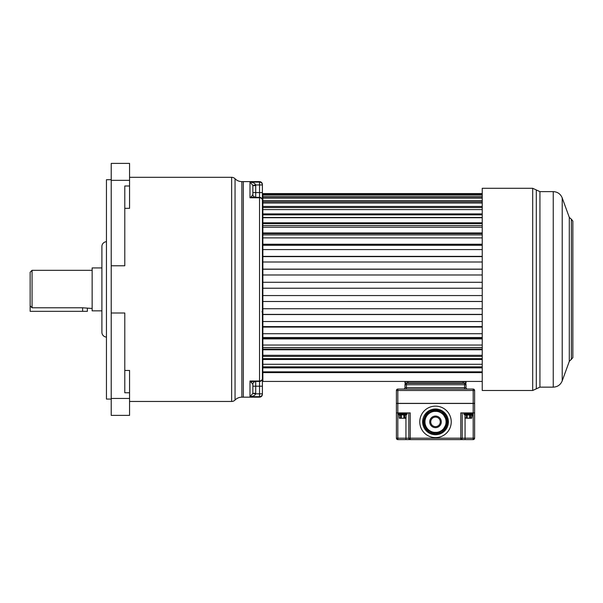 <?xml version="1.0" encoding="UTF-8"?>
<svg xmlns="http://www.w3.org/2000/svg" width="603" height="603" viewBox="0 0 603 603"><rect width="100%" height="100%" fill="white"/><g stroke="black" fill="none" stroke-linecap="round" stroke-linejoin="round"><path stroke-width="0.9" d="M241.856 397.166L241.856 181.616L243.318 181.616L243.318 397.166L241.856 397.166A9.535 9.535 0 0 0 235.049 400.03A4.771 4.771 0 0 1 231.642 401.462L129.562 401.462M129.562 177.32L231.642 177.32L231.642 401.462M241.856 181.616A9.535 9.535 0 0 1 235.049 178.752A4.771 4.771 180 0 0 231.642 177.32M124.791 208.329L129.562 208.329L129.562 163.398L111.223 163.398L111.223 398.447L129.562 398.447L129.562 415.384L111.223 415.384L111.223 398.447M124.791 370.453L129.562 370.453L129.562 398.447M129.562 392.772L124.791 392.772L124.791 313.002L111.223 313.002M111.223 265.78L124.791 265.78L124.791 186.003L129.562 186.003M111.223 179.709L106.452 179.709L106.452 399.073L111.223 399.073M106.452 241.705A4.771 4.771 0 0 0 101.899 246.469L101.899 332.313A4.771 4.771 0 0 0 106.452 337.077M101.899 321.339L101.899 310.846L92.146 310.846L92.146 267.928L101.899 267.928L101.899 257.436L101.899 321.339M92.146 270.317L32.057 270.317L30.15 272.224L30.15 305.962M92.146 308.465L82.611 307.786L32.057 307.786L30.15 305.796L30.15 272.224M87.375 308.465L87.375 311.329L30.15 311.329L30.15 305.796M482.242 193.578L262.87 193.578L262.87 301.492L482.242 301.455M262.87 199.495L262.682 379.287L262.87 364.295L262.87 366.858L482.242 366.858M482.242 356.411L262.87 356.411L262.87 301.492L482.242 301.492M262.682 379.287L262.682 199.495M262.395 306.995L262.395 308.94M262.395 269.835L262.395 274.146M259.531 397.166L243.318 397.166L243.318 181.616L259.531 181.616C261.272 181.782 262.222 182.739 262.395 184.473L262.395 394.309C262.222 396.043 261.272 397 259.531 397.166L259.531 393.827L255.672 393.827C255.175 395.372 253.283 396.322 249.996 396.676L252.838 393.48L255.672 393.827L255.717 393.118L252.838 393.48M252.861 185.664L255.717 185.664L255.717 192.583L252.861 192.583L252.838 185.302L249.996 182.106L249.996 197.776L259.531 197.776A2.864 2.435 180 0 1 262.395 200.211A2.864 2.864 0 0 0 259.531 197.347A2.864 2.864 0 0 1 262.395 200.211A2.864 2.864 0 0 0 259.531 197.347L249.996 197.776L251.466 196.608A2.864 2.193 -90 0 0 252.943 197.347L259.531 197.347L259.531 393.827L262.395 393.827A2.864 2.849 180 0 1 259.531 396.676L249.996 396.676L249.996 380.998L252.861 384.292L252.861 393.118L252.861 386.199L255.717 386.199L255.717 393.118M251.466 382.174A2.864 2.193 90 0 1 252.943 381.428L249.996 380.998L259.531 380.998A2.864 2.435 0 0 0 262.395 378.571A2.864 2.864 0 0 1 259.531 381.428A2.864 2.864 0 0 0 262.395 378.571A2.864 2.864 0 0 1 259.531 381.428L252.943 381.428L255.717 381.428L255.717 386.199L262.395 386.199M252.861 185.701L252.861 194.49L251.466 196.608M252.861 194.49A2.864 2.864 90 0 0 255.717 197.347L253.78 196.593A2.864 2.864 0 0 0 255.717 197.347A2.864 2.864 0 0 1 253.78 196.593M252.838 185.302L255.672 184.955L255.717 185.664M259.531 181.616L259.531 182.106L249.996 182.106C253.283 182.46 255.175 183.41 255.672 184.955L259.531 184.955L259.531 197.347M259.531 182.106L259.531 184.955L262.395 184.955A2.864 2.849 0 0 0 259.531 182.106M252.861 386.199L252.861 384.292A2.864 2.864 0 0 1 255.717 381.428L253.735 381.428M253.78 382.181A2.864 2.864 0 0 1 255.717 381.428A2.864 2.864 0 0 0 253.78 382.181L255.717 381.428M261.921 311.804A0.475 0.475 0 0 1 262.395 312.279A0.475 0.475 0 0 0 261.921 311.804M482.242 372.601L262.87 372.601L262.87 381.428L482.242 381.428M482.242 201.824L262.87 201.824L262.87 203.023L482.242 203.023M482.242 207.553L262.87 207.553L262.87 209.603L482.242 209.603M482.242 214.856L262.87 214.856L262.87 217.479L482.242 217.479M482.242 223.6L262.87 223.6L262.87 225.575L482.242 225.575M482.242 233.602L262.87 233.602L262.87 234.899L482.242 234.899M482.242 244.675L262.87 244.675L262.87 245.27L482.242 245.27M262.87 256.614L482.242 256.614L262.87 256.614M262.87 282.279L482.242 282.294L262.87 282.279M262.87 314.404L482.242 314.382M482.242 326.607L262.87 326.607L482.242 326.758M482.242 337.529L262.87 337.529L262.87 338.396L482.242 338.396M482.242 347.532L262.87 347.532L262.87 349.092L482.242 349.092M482.242 358.634L262.87 358.634L262.87 364.295L482.242 364.295M482.242 193.586L262.87 193.586M482.242 194.106L262.87 194.106M482.242 194.935L262.87 194.935M482.242 196.465L262.87 196.465M482.242 197.769L262.87 197.769M482.242 198.101L262.87 198.101M482.242 200.603L262.87 200.603M482.242 206.46L262.87 206.46M482.242 213.899L262.87 213.899M482.242 217.713L262.87 217.713M482.242 222.801L262.87 222.801M482.242 227.21L262.87 227.21M482.242 232.977L262.87 232.977M482.242 237.891L262.87 237.891M482.242 244.23L262.87 244.23M482.242 249.574L262.87 249.574M482.242 256.365L262.87 256.365M482.242 262.011L262.87 262.011M482.242 269.126L262.87 269.126M482.242 274.983L262.87 274.983M482.242 288.226L262.87 288.226L482.242 288.226M482.242 295.568L262.87 295.568M482.242 308.736L262.87 308.736M482.242 314.532L262.87 314.532M482.242 321.535L262.87 321.535M482.242 327.082L262.87 327.082M482.242 333.715L262.87 333.715M482.242 338.909L262.87 338.909M482.242 345.044L262.87 345.044M482.242 349.785L262.87 349.785M482.242 355.303L262.87 355.303M482.242 359.501L262.87 359.501M482.242 367.868L262.87 367.868M482.242 371.847L262.87 371.847M571.365 359.561L571.365 219.221L572.85 221.075L572.85 357.7L569.3 361.378L569.3 217.404L562.207 197.905L562.207 380.877L569.3 361.378M532.69 390.488L482.242 390.488L482.242 188.287L532.69 188.287L532.69 390.488L539.934 387.149L539.934 191.626L553.245 191.626L553.245 387.149C557.541 386.938 560.534 384.842 562.207 380.877M397.829 403.46L397.829 412.897L396.405 412.897L396.405 438.177L396.405 403.46L473.182 403.46L473.182 438.177L462.215 438.177L462.215 412.897L462.215 438.177A1.432 1.432 0 0 1 460.782 439.602L397.829 439.602L397.829 412.897L410.228 412.897L410.228 438.177L405.94 438.177L405.94 418.218M460.782 439.602L460.782 412.897L474.614 412.897L474.614 438.177L473.182 438.177L473.182 439.602L460.782 439.602A1.432 1.432 0 0 0 462.215 438.177L410.228 438.177L410.228 439.602A1.432 1.432 0 0 1 408.804 438.177L408.804 412.897M397.829 439.602A1.432 1.432 0 0 1 396.405 438.177A1.432 1.432 0 0 0 397.829 439.602A1.432 1.432 0 0 1 396.405 438.177L405.94 438.177L405.94 439.602L410.228 439.602A1.432 1.432 0 0 1 408.804 438.177M447.358 423.125C446.831 427.067 444.901 430.067 441.577 432.125L441.321 432.276A11.924 11.924 0 0 1 429.69 432.276L429.396 432.102A11.924 11.924 0 0 1 423.668 423.291M422.628 421.866A12.874 12.874 0 0 0 435.509 434.74A12.874 12.874 0 0 0 448.383 421.866A12.874 12.874 0 0 0 435.509 408.992A12.874 12.874 0 0 0 422.628 421.866A12.874 12.874 0 0 0 435.509 434.74A12.874 12.874 0 0 0 448.383 421.866M423.668 420.442C424.55 416.145 426.479 413.206 429.442 411.608L429.698 411.457M424.942 421.934L423.992 421.942C425.334 425.944 426.743 428.695 428.22 430.203L431.929 432.343L439.082 432.343L442.79 430.203L446.559 423.479L446.559 420.253L447.064 419.959L443.213 413.289L447.064 419.959A3.814 3.814 0 0 1 447.064 423.773L443.213 430.444A4.771 4.771 0 0 1 439.082 432.826L431.929 432.826A4.771 4.771 0 0 1 427.798 430.444L422.846 421.866L427.798 413.289L422.846 421.866L424.942 421.799M445.979 420.51L446.559 420.253L442.79 413.53L439.082 411.389L431.929 411.389L431.929 410.899A4.771 4.771 0 0 0 427.798 413.289A4.771 4.771 0 0 1 431.929 410.899L439.082 410.899A4.771 4.771 0 0 1 443.213 413.289L442.557 414.005M430.738 421.866A4.771 4.771 0 0 1 435.509 417.095A4.771 4.771 0 0 1 440.273 421.866A4.771 4.771 0 0 1 435.509 426.638A4.771 4.771 0 0 1 430.738 421.866M446.062 422.092L446.069 421.866A10.56 10.56 0 0 0 435.509 411.306A10.56 10.56 0 0 0 424.942 421.866A10.56 10.56 0 0 0 435.509 432.426A10.56 10.56 0 0 0 446.069 421.866L446.062 421.633M429.645 430.655L430.436 431.13M433.542 432.245L434.228 432.351M434.914 432.411L435.389 432.426M435.562 432.426L436.203 432.404M436.858 432.343L437.522 432.23M439.248 431.74L439.73 431.544M440.612 431.115L441.351 430.663M443.898 428.281L444.215 427.844M445.429 425.477L445.594 425.002M445.617 424.911L445.73 424.512M445.843 424.015L445.934 423.54M424.949 422.017L425.017 423.102M425.597 425.522L426.027 426.525M426.502 427.384L426.992 428.122M427.489 428.741L427.972 429.268M427.798 430.444L428.454 429.728M431.929 432.826L432.223 431.906M439.082 432.826L438.788 431.906M443.213 430.444L442.557 429.728M445.934 420.185L445.843 419.711M445.587 418.708L445.421 418.218M445.014 417.268L444.773 416.794M444.223 415.897L443.914 415.475M441.441 413.13L442.007 413.537M441.366 413.078L440.62 412.625M437.476 411.487L436.783 411.382M436.097 411.321L435.63 411.306M435.449 411.306L434.808 411.329M434.152 411.389L433.489 411.495M431.771 411.985L431.281 412.188M430.406 412.618L429.66 413.07M428.047 414.389L427.625 414.834M427.203 415.339L426.766 415.934M426.336 416.628L425.922 417.434M425.545 418.354L425.228 419.417M425.017 420.623L424.942 421.723M432.223 411.826L431.929 411.389L428.22 413.53C426.849 414.819 425.439 417.57 423.992 421.791A11.517 11.517 0 0 0 423.992 421.942L423.947 421.866M427.798 413.289L428.454 414.005M439.082 410.899L438.788 411.826M474.614 403.46L474.614 412.897L474.614 403.46L473.182 403.46M474.614 438.177A1.432 1.432 0 0 1 473.182 439.602A1.432 1.432 0 0 0 474.614 438.177M471.064 413.854L473.016 413.854A0.671 0.663 -90 0 1 472.353 414.525L470.687 414.525A0.671 0.384 -90 0 0 471.064 413.854L465.757 413.854L466.451 413.854L466.737 414.525L470.084 414.525L464.468 414.525A0.671 0.663 -89.9 0 1 463.805 413.854L465.757 413.854A0.671 0.384 -90 0 0 466.142 414.525L465.893 414.525A0.475 0.415 90 0 1 466.307 415L467.137 415L467.137 417.954L464.905 417.954L466.556 418.241L466.307 415L465.034 415L465.034 417.954M470.363 413.854L470.084 414.525L470.928 414.525A0.475 0.415 90 0 0 470.513 415L471.795 415A0.475 0.415 90 0 1 472.202 414.525M471.795 415L471.636 418.241L469.692 418.241L469.692 414.525L467.137 414.525L467.137 415L470.513 415L470.513 417.954L466.556 418.241M469.692 418.241L467.137 418.241M466.119 414.517A0.671 0.384 90 0 0 466.142 414.525L466.737 414.525M398.055 413.756L398.055 413.756A0.761 0.754 -90 0 0 398.802 414.525L400.083 414.525A0.761 0.497 -90 0 1 399.593 413.756L398.055 413.756M407.146 413.756A0.761 0.754 -90 0 1 406.399 414.525L406.399 414.525A0.761 0.754 90 0 0 407.146 413.756L405.608 413.756A0.761 0.497 -90 0 1 405.11 414.525L401.319 414.525L403.882 414.525L401.319 414.525L401.063 413.756L399.593 413.756M405.985 417.954L406.113 415L404.703 415A0.475 0.415 90 0 1 405.118 414.525A0.475 0.415 -90 0 0 404.703 415L404.703 417.954L403.874 418.241L406.113 417.954L403.874 417.954L403.874 414.525L403.874 415L398.802 414.525A0.475 0.415 -90 0 1 399.216 415L399.216 415A0.475 0.415 90 0 0 398.809 414.525M401.327 418.241L405.45 418.241L399.374 418.241L399.216 415L401.327 415L401.327 417.954L399.216 417.954M405.608 413.756L401.063 413.756M403.882 414.525L404.138 413.756L403.882 414.525L401.319 414.525L401.327 415M466.029 381.714L466.029 383.048L404.982 383.048L404.982 381.714L466.029 381.714L465.742 383.335L405.269 383.335L407.847 383.335L407.847 381.428M403.558 389.056A1.432 1.432 0 0 0 404.982 387.623A1.432 1.432 0 0 1 403.558 389.056A1.432 1.432 0 0 0 404.982 387.623L404.982 384.767A1.432 1.432 0 0 1 406.414 383.335A1.432 1.432 0 0 0 404.982 384.767L404.982 387.623L466.029 387.623L466.029 384.767L466.029 387.623A1.432 1.432 0 0 0 467.461 389.056A1.432 1.432 0 0 1 466.029 387.623A1.432 1.432 0 0 0 467.461 389.056A1.432 1.432 0 0 1 466.029 387.623M406.414 383.335L406.414 384.767L466.029 384.767A1.432 1.432 0 0 0 464.596 383.335L464.596 389.056M464.596 383.335A1.432 1.432 0 0 1 466.029 384.767M473.182 403.362L473.182 390.488L397.829 390.488L397.829 389.056A1.432 1.432 0 0 0 396.405 390.488A1.432 1.432 0 0 1 397.829 389.056L473.182 389.056L473.182 390.488L474.614 390.488L474.614 403.362L396.405 403.362L396.405 390.488L397.829 390.488L397.829 403.362M474.614 390.488A1.432 1.432 0 0 0 473.182 389.056A1.432 1.432 0 0 1 474.614 390.488L474.614 403.362M235.049 400.03L235.049 178.752M32.057 307.786L32.057 270.317M82.611 307.786L82.611 311.329M129.562 180.335L111.223 180.335M262.395 192.583L255.717 192.583L255.717 197.347L253.727 197.347M532.69 188.287L536.308 189.96L536.308 388.822M405.94 415L405.94 414.525M451.24 421.866A15.738 15.738 0 0 0 435.509 406.128A15.738 15.738 0 0 0 419.771 421.866A15.738 15.738 0 0 0 435.509 437.605A15.738 15.738 0 0 0 451.24 421.866M429.69 411.457A11.924 11.924 0 0 1 441.434 411.525M441.502 411.563A11.924 11.924 0 0 1 447.358 420.608M441.298 421.866A5.796 5.796 0 0 0 435.509 416.07A5.796 5.796 0 0 0 429.713 421.866A5.796 5.796 0 0 0 435.509 427.655A5.796 5.796 0 0 0 441.298 421.866M447.064 423.773L445.941 423.517M446.823 421.866L446.069 421.866M465.071 439.602L465.071 418.218M470.265 418.241L471.795 417.954M465.034 415L465.034 415A0.475 0.415 90 0 0 464.619 414.525M400.498 415A0.475 0.415 90 0 0 400.083 414.525A0.475 0.415 -90 0 1 400.498 415L400.746 418.241M404.703 415L403.874 415M406.392 414.525A0.475 0.415 -90 0 0 405.985 415A0.475 0.415 90 0 1 406.392 414.525M463.164 381.428L463.164 383.335M404.982 384.767L406.414 384.767L406.414 389.056M253.049 197.347L253.569 197.347M253.569 381.428L253.049 381.428M262.87 269.224L482.242 269.224M571.365 219.221L569.3 217.404M553.245 191.626C557.541 191.844 560.534 193.932 562.207 197.905M536.308 189.96L539.934 191.626M539.934 387.149L553.245 387.149M431.303 431.552L430.738 431.288M429.57 430.602L428.899 430.105M442.089 430.12L441.426 430.61M440.484 431.175L439.753 431.537M428.921 413.613L429.585 413.115M430.519 412.558L431.258 412.196M439.708 412.173L440.273 412.444M472.383 414.525L473.038 412.897M471.636 418.241L472.398 414.525M463.782 412.897L463.782 413.854L464.905 415L465.192 418.241M397.972 412.897L397.972 413.756L399.088 415L399.374 418.241M407.229 412.897L407.229 413.756L406.113 415L405.827 418.241"/></g></svg>
